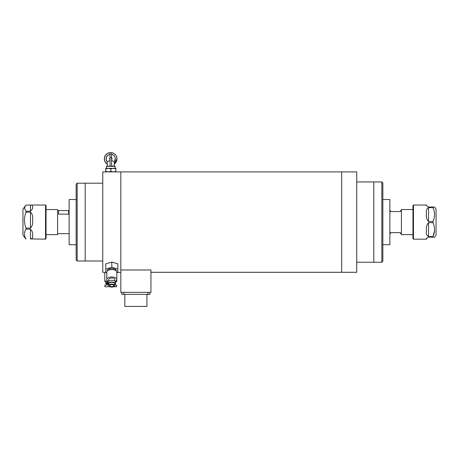 <?xml version="1.0" encoding="UTF-8"?>
<svg xmlns="http://www.w3.org/2000/svg" width="459" height="459" viewBox="0 0 459 459"><rect width="100%" height="100%" fill="white"/><g stroke="black" fill="none" stroke-linecap="round" stroke-linejoin="round"><path stroke-width="0.69" d="M110.883 171.402L110.883 168.843L113.367 168.344L115.852 168.843L115.811 171.907L115.852 171.402L113.367 171.907L110.883 171.402L108.347 171.907L105.817 171.402L105.771 171.907L120.832 171.907L120.832 269.984L120.832 171.907L356.741 171.907L356.741 272.296L341.685 272.296L341.685 171.907L341.685 272.296L150.948 272.296M120.832 269.984L150.948 269.984L150.948 292.372L120.832 292.372L120.832 269.984M381.842 262.255L381.842 181.942L382.846 182.946L382.846 261.251L381.842 262.255L373.81 262.255L373.81 181.942L373.81 262.255L356.741 262.255M382.846 244.687L389.869 244.687L389.869 199.51L382.846 199.51M412.962 209.551L401.418 209.551L401.418 234.647L412.962 234.647M389.869 233.642L390.374 233.642L390.374 232.638L400.414 232.638L400.414 233.642L401.418 233.642M401.418 210.555L400.414 210.555L400.414 211.559L390.374 211.559L390.374 210.555L389.869 210.555M77.158 260.999L76.154 259.995L76.154 184.202L77.158 183.198L77.158 260.999L85.19 260.999L85.19 183.198L85.19 260.999L102.759 260.999M105.771 171.907L105.725 171.402L105.771 171.907L102.759 171.907L102.759 272.296L104.767 272.376M76.154 199.51L69.131 199.51L69.131 244.687L76.154 244.687M46.038 234.647L57.582 234.647L57.582 209.551L46.038 209.551M57.582 233.642L69.131 233.642M58.586 210.561L68.626 210.561L68.626 214.164L58.586 214.164L58.586 210.555L57.582 210.555M428.522 207.038C426.572 205.884 425.9 205.213 426.514 205.035L413.461 205.035L413.461 239.168L426.514 239.168C425.906 238.984 426.572 238.313 428.522 237.16L433.038 237.16L433.038 236.586L428.522 236.586C426.572 235.461 425.9 233.482 426.514 230.63C425.9 227.612 426.572 224.962 428.522 222.672L433.038 222.672L433.038 221.525L428.522 221.525C426.572 219.247 425.9 216.591 426.514 213.567C425.9 210.721 426.572 208.742 428.522 207.617L433.038 207.617L433.038 207.038L428.522 207.038C426.572 205.884 425.906 205.213 426.514 205.035M413.461 205.035L412.962 205.534L412.962 238.663L413.461 239.168M433.038 237.16L434.547 237.16L436.05 235.151L436.05 209.046L434.547 207.038L433.038 207.038M433.038 221.525C435.017 216.918 435.017 212.282 433.038 207.617M434.507 230.711L433.038 236.586C435.017 231.979 435.017 227.343 433.038 222.672M426.893 237.986L426.606 238.565M25.962 239.087L22.95 235.151L22.95 209.046L25.962 205.11L32.01 205.035L32.486 206.332C33.094 207.807 32.428 209.453 30.478 211.266L25.962 211.266L25.962 212.178L30.478 212.178C32.428 213.974 33.1 216.539 32.486 219.878C33.1 223.258 32.428 226 30.478 228.1L25.962 228.1L25.962 229.161L30.478 229.161C32.428 231.279 33.1 233.436 32.486 235.639C33.1 237.561 32.428 238.657 30.478 238.938L45.539 239.168L45.539 205.035L32.01 205.035M45.539 239.168L46.038 238.663L46.038 205.534L45.539 205.035M25.388 205.798L24.453 208.191L25.962 211.266M25.962 229.161C23.983 232.397 23.983 235.656 25.962 238.938M25.962 212.178C23.983 217.451 23.983 222.758 25.962 228.1M124.842 294.38L124.842 306.423L146.932 306.423L146.932 294.38M121.836 292.372L121.836 294.38L123.838 294.38L123.838 292.372M147.936 292.372L147.936 294.38L123.838 294.38M147.936 294.38L149.944 294.38L149.944 292.372M110.791 284.712A2.008 1.004 0 0 1 113.803 285.578A2.008 1.004 0 0 1 112.799 286.45A2.008 1.004 0 0 1 109.787 285.578A2.008 1.004 0 0 1 110.791 284.712M110.292 284.276A3.012 1.503 180 0 0 108.783 285.578A3.012 1.503 180 0 0 113.298 286.881A3.012 1.503 180 0 0 114.807 285.578A3.012 1.503 180 0 0 110.292 284.276M114.807 285.578L114.807 283.84A3.012 1.503 180 0 0 110.292 282.537A3.012 1.503 180 0 0 108.783 283.84L108.783 285.578M114.807 284.838A3.615 1.807 180 0 0 115.41 283.84A3.615 1.807 180 0 0 109.988 282.274A3.615 1.807 180 0 0 108.181 283.84A3.615 1.807 180 0 0 108.783 284.838M115.41 283.84L115.41 282.101A3.615 1.807 180 0 0 109.988 280.535A3.615 1.807 180 0 0 108.181 282.101L108.181 283.84M107.274 271.005L107.274 270.799A4.515 2.255 0 0 1 109.535 268.842A4.515 2.255 0 0 1 116.311 270.799L116.311 271.005M114.807 281.103L114.807 279.491A3.012 1.503 180 0 0 110.292 278.188A3.012 1.503 180 0 0 108.783 279.491L108.783 281.103M116.816 281.292L115.106 281.378A5.02 2.507 180 0 0 116.816 279.491A5.02 2.507 180 0 0 109.288 277.322A5.02 2.507 180 0 0 106.775 279.491A5.02 2.507 180 0 0 108.485 281.378M116.816 279.491L116.816 272.101A5.02 2.507 180 0 0 109.288 269.926A5.02 2.507 180 0 0 106.775 272.101L106.775 279.491M116.816 272.824L117.814 272.537L117.82 263.845L111.795 262.1L105.771 263.839L105.771 272.531L106.775 272.824M117.82 269.06L111.795 267.322L111.795 262.1M105.771 263.839L105.771 272.531M111.795 267.322L105.771 269.054M117.82 272.514L120.832 272.296M109.678 286.651L105.122 286.852M108.181 282.285L106.081 282.48M114.807 285.039L116.661 285.045L114.807 285.045M115.41 282.285L115.978 282.285L115.41 282.486L115.398 283.989M116.816 280.707L116.477 280.988L116.816 280.988L116.816 272.967M116.477 280.988L115.542 281.16M116.46 286.852L113.907 286.651M108.783 285.045L104.916 285.045L108.783 285.045M108.192 283.989L105.92 283.886L108.181 283.892M105.105 272.686L105.822 272.548M108.181 283.427L105.92 283.427L105.92 283.886M108.284 281.287L104.767 280.988L104.767 272.967M105.105 280.988L104.767 280.707M108.181 283.186L105.92 283.427M104.767 281.292L108.479 281.378M108.181 282.945L106.161 283.186M107.274 164.173A6.277 6.271 -88.5 0 1 110.751 152.577L110.854 152.577A6.277 6.271 -88.5 0 1 114.302 163.983L116.965 158.854C116.62 155.119 114.584 153.025 110.854 152.577A6.277 6.271 -88.5 0 0 107.274 164.115M106.477 168.338L115.811 168.338L108.347 168.344L110.883 168.843M111.577 154.408A4.515 4.515 -88.5 0 1 114.302 161.694L114.302 166.032L115.106 166.33L106.471 166.33L106.471 168.338L105.771 168.338L105.817 168.843L108.347 168.344L105.771 168.338L105.725 168.843L105.771 168.338M110.091 166.032L109.959 153.834L111.548 153.834L111.606 166.25L107.28 166.032M114.302 166.032L111.606 166.032M110.091 160.443L107.274 161.694L107.274 166.032L106.471 166.33M115.852 168.843L115.811 168.338L115.852 168.843M105.817 171.402L105.817 168.843M105.725 171.402L105.725 168.843M115.106 168.338L115.106 166.33M111.543 154.402C113.878 154.97 115.134 156.456 115.307 158.854L114.302 161.694L111.594 160.443M109.959 153.834L110.097 166.25M428.522 207.617L428.522 221.525M428.522 222.672L428.522 236.586M30.478 238.938L30.478 229.161M30.478 228.1L30.478 212.178M30.478 211.266L30.478 205.11M107.274 164.041A6.214 6.214 -88.5 0 1 110.694 152.635A6.214 6.214 -88.5 0 1 114.302 163.915M111.577 154.356A4.579 4.579 -88.5 0 1 114.647 156.496M114.52 161.402A4.579 4.579 -88.5 0 1 114.302 161.7M107.274 161.866A4.579 4.579 -88.5 0 1 109.971 154.339M109.971 154.396A4.515 4.515 91.5 0 0 107.274 161.775M109.282 158.854L110.091 158.854M111.606 158.854L112.294 158.854M107.28 161.694A4.515 4.515 -88.5 0 1 110.04 154.402M110.091 159.52A1.004 1.004 -88.5 0 1 110.091 158.189M111.606 158.2A1.004 1.004 -88.5 0 1 111.606 159.508M111.548 153.834L110.045 153.834M110.097 157.448L111.606 157.448M381.842 181.942L356.741 181.942M77.158 183.198L102.759 183.198M69.131 210.555L68.626 210.555M116.661 285.045L116.661 286.651M115.978 282.285L116.311 281.378M104.916 285.045L104.916 286.651M106.775 283.989L106.775 285.045M105.92 282.48L105.92 282.945M105.604 282.285L105.272 281.378"/></g></svg>
